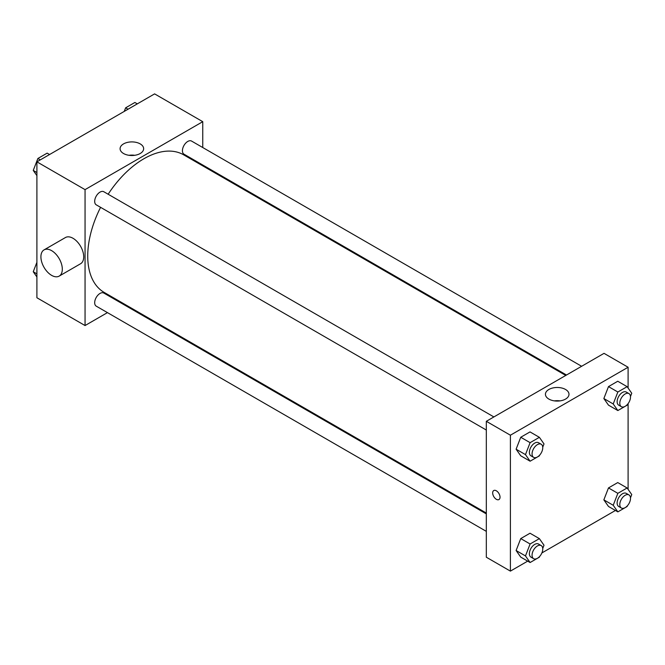 <?xml version="1.0" encoding="UTF-8"?>
<svg xmlns="http://www.w3.org/2000/svg" width="665" height="665" viewBox="0 0 665 665"><rect width="100%" height="100%" fill="white"/><g stroke="black" fill="none" stroke-linecap="round" stroke-linejoin="round"><path stroke-width="1" d="M107.447 312.625L85.053 325.551L36.899 297.754L36.899 161.836L154.604 93.881L202.758 121.678L202.758 147.539M123.308 303.464L122.576 303.888M100.581 207.339A79.451 45.868 120 0 0 87.73 256.05A79.451 45.868 120 0 0 104.181 292.417L486.323 513.048M565.765 375.434L183.623 154.812A79.451 45.868 120 0 0 108.146 194.23M202.758 165.011L202.758 165.859M85.053 325.551L85.053 189.633L202.758 121.678M581.626 366.282L191.562 141.071A7.564 4.372 120 0 0 185.726 143.1A7.564 4.372 120 0 0 182.426 150.714A7.564 4.372 120 0 0 183.989 154.18L566.497 375.018M486.323 513.887L103.815 293.049A7.564 4.372 120 0 0 97.988 295.077A7.564 4.372 120 0 0 94.679 302.691A7.564 4.372 120 0 0 96.25 306.158L486.323 531.36M486.323 430.039L96.25 204.837A7.564 4.372 -60 0 1 96.25 196.1A7.564 4.372 -60 0 1 103.815 191.736L493.887 416.938M85.053 189.633L36.899 161.836M123.54 153.515A11.779 6.8 180 0 1 120.091 148.711A11.779 6.8 180 0 1 131.869 141.903A11.779 6.8 180 0 1 143.648 148.711A11.779 6.8 180 0 1 136.375 154.987A11.779 6.8 180 0 1 123.54 153.515M44.048 249.89L65.444 237.538A15.129 8.736 60 0 1 77.107 241.595A15.129 8.736 60 0 1 83.715 256.823A15.129 8.736 60 0 1 80.581 263.747L59.177 276.108A15.129 8.736 60 0 1 44.048 267.372A15.129 8.736 60 0 1 44.048 249.89A15.129 8.736 60 0 1 55.71 253.947A15.129 8.736 60 0 1 62.31 269.175A15.129 8.736 60 0 1 59.177 276.108M222.792 177.422A15.129 8.736 -120 0 0 222.817 176.599M129.01 155.302A11.779 6.8 180 0 1 134.721 155.302M527.694 561.135L510.396 571.119L486.323 557.22L486.323 421.302L604.028 353.348L628.101 367.246L628.101 388.061M615.441 510.471L541.884 552.939M608.483 405.143L603.853 398.551L608.483 386.606L617.752 381.253L608.483 386.606L603.853 398.551L608.483 405.143L617.851 410.546L613.213 403.954L617.851 392.009L627.12 386.664L631.75 393.256L630.487 396.506M520.745 557.112L516.106 550.52L520.745 538.583L530.013 533.23L520.745 538.583L516.106 550.52L520.745 557.112L530.105 562.524L525.475 555.932L530.105 543.987L539.373 538.633L544.003 545.225L542.74 548.484M628.101 403.605L628.101 489.382M510.396 571.119L510.396 435.209L628.101 367.246M608.483 506.456L603.853 499.864L608.483 487.927L617.752 482.574L608.483 487.927L603.853 499.864L608.483 506.456L617.851 511.867L613.213 505.267L617.851 493.33L627.12 487.977L631.75 494.569L630.487 497.827M520.745 455.799L516.106 449.207L520.745 437.262L530.013 431.909L520.745 437.262L516.106 449.207L520.745 455.799L530.105 461.202L525.475 454.611L530.105 442.666L539.373 437.321L544.003 443.912L542.74 447.171M510.396 435.209L486.323 421.302M548.883 399.083A11.779 6.8 180 0 1 545.433 394.279A11.779 6.8 180 0 1 557.212 387.479A11.779 6.8 180 0 1 568.991 394.279A11.779 6.8 180 0 1 561.717 400.563A11.779 6.8 180 0 1 548.883 399.083M500.03 497.179A5.204 3.001 60 0 1 498.95 499.556A5.204 3.001 60 0 1 493.746 496.556A5.204 3.001 60 0 1 493.746 490.546A5.204 3.001 60 0 1 497.761 491.942A5.204 3.001 60 0 1 500.03 497.179M498.95 499.556A5.204 3.001 60 0 1 493.754 496.556A5.204 3.001 60 0 1 493.754 490.546M554.352 400.879A11.779 6.8 180 0 1 560.063 400.879M539.656 455.118L539.373 455.849L530.105 461.202M541.194 444.253L538.525 442.707A7.564 4.372 120 0 0 532.69 444.735A7.564 4.372 120 0 0 529.39 452.35A7.564 4.372 120 0 0 530.953 455.816L533.629 457.362A7.564 4.372 120 0 0 541.194 452.99A7.564 4.372 120 0 0 541.194 444.253A7.564 4.372 120 0 0 535.367 446.281A7.564 4.372 120 0 0 532.067 453.896A7.564 4.372 120 0 0 533.629 457.362M525.475 454.611L516.106 449.207M530.105 442.666L520.745 437.262M539.373 437.321L530.013 431.909M627.403 404.461L627.12 405.193L617.851 410.546M628.94 393.597L626.264 392.051A7.564 4.372 120 0 0 620.437 394.079A7.564 4.372 120 0 0 617.137 401.693A7.564 4.372 120 0 0 618.699 405.151L621.376 406.697A7.564 4.372 120 0 0 628.94 402.333A7.564 4.372 120 0 0 628.94 393.597A7.564 4.372 120 0 0 623.113 395.625A7.564 4.372 120 0 0 619.805 403.239A7.564 4.372 120 0 0 621.376 406.697M613.213 403.954L603.853 398.551M617.851 392.009L608.483 386.606M627.12 386.664L617.752 381.253M539.656 556.439L539.373 557.17L530.105 562.524M541.194 545.574L538.525 544.028A7.564 4.372 120 0 0 532.69 546.056A7.564 4.372 120 0 0 529.39 553.671A7.564 4.372 120 0 0 530.953 557.129L533.629 558.675A7.564 4.372 120 0 0 541.194 554.311A7.564 4.372 120 0 0 541.194 545.574A7.564 4.372 120 0 0 535.367 547.594A7.564 4.372 120 0 0 532.067 555.217A7.564 4.372 120 0 0 533.629 558.675M525.475 555.932L516.106 550.52M530.105 543.987L520.745 538.583M539.373 538.633L530.013 533.23M627.403 505.782L627.12 506.514L617.851 511.867M628.94 494.91L626.264 493.372A7.564 4.372 120 0 0 620.437 495.392A7.564 4.372 120 0 0 617.137 503.006A7.564 4.372 120 0 0 618.699 506.472L621.376 508.018A7.564 4.372 120 0 0 628.94 503.646A7.564 4.372 120 0 0 628.94 494.91A7.564 4.372 120 0 0 623.113 496.938A7.564 4.372 120 0 0 619.805 504.552A7.564 4.372 120 0 0 621.376 508.018M613.213 505.267L603.853 499.864M617.851 493.33L608.483 487.927M627.12 487.977L617.752 482.574M36.899 175.618L33.25 170.431L37.88 158.486L47.148 153.133L49.559 154.529M36.899 172.534L33.25 170.431M40.291 159.874L37.88 158.486M124.239 111.412L125.627 107.83L134.895 102.477L137.306 103.865M128.037 109.218L125.627 107.83M36.899 276.939L33.25 271.744L36.899 262.343M36.899 273.855L33.25 271.744"/></g></svg>
